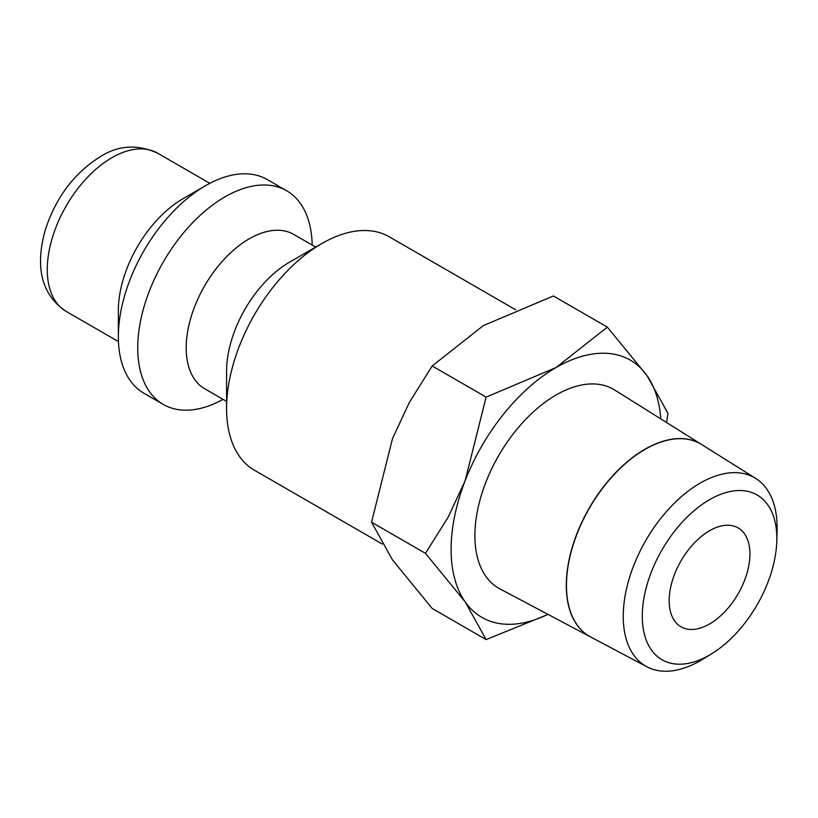<?xml version="1.0" encoding="UTF-8"?>
<svg xmlns="http://www.w3.org/2000/svg" width="818" height="818" viewBox="0 0 818 818"><rect width="100%" height="100%" fill="white"/><g stroke="black" fill="none" stroke-linecap="round" stroke-linejoin="round"><path stroke-width="1.23" d="M515.585 309.746L389.276 236.821A134.776 77.812 120 0 0 321.883 243.498L289.572 262.149A89.09 51.442 120 0 0 226.576 371.26L226.576 408.56A134.776 77.812 120 0 0 254.49 470.258L382.19 543.99M315.666 247.077L293.744 234.418A89.09 51.442 120 0 0 225.083 258.284A89.09 51.442 120 0 0 186.197 347.947A89.09 51.442 120 0 0 204.653 388.724L226.576 401.393M312.169 245.063A123.354 71.217 120 0 0 286.637 190.758A123.354 71.217 120 0 0 191.586 223.805A123.354 71.217 120 0 0 137.741 347.947A123.354 71.217 120 0 0 163.283 404.419A123.354 71.217 120 0 0 223.079 399.368M286.637 190.758L267.261 179.561A123.354 71.217 120 0 0 205.584 185.676L182.966 198.733A91.371 52.751 120 0 0 118.354 310.635L118.354 336.75A123.354 71.217 120 0 0 143.907 393.223L163.283 404.419M666.547 422.517L667.958 413.356L647.028 375.646L607.345 327.118L556.097 367.527L486.107 397.108L465.176 480.647L448.274 516.945L425.483 553.346L465.176 601.884L486.107 639.584L548.091 614.43M660.78 418.908A148.487 85.726 120 0 0 647.028 375.646A148.487 85.726 120 0 0 556.097 367.527A148.487 85.726 120 0 0 465.176 480.647A148.487 85.726 120 0 0 451.107 549.379A148.487 85.726 120 0 0 465.176 601.884A148.487 85.726 120 0 0 547.937 614.349M486.107 639.584L432.17 608.449L392.487 559.911L371.556 522.211L392.487 438.673L409.389 402.374L432.17 365.973L483.418 325.564L553.408 295.973L607.345 327.118M776.793 540.882L777.069 530.228A108.794 62.812 120 0 0 777.1 527.528A108.794 62.812 120 0 0 755.699 478.407A108.794 62.812 120 0 0 671.476 506.086A108.794 62.812 120 0 0 623.244 616.353A108.794 62.812 120 0 0 646.926 666.803A108.794 62.812 120 0 0 702.488 659.39L711.578 653.827A95.133 54.918 120 0 0 776.793 540.882A95.133 54.918 120 0 0 776.824 538.52A95.133 54.918 120 0 0 709.554 499.686A95.133 54.918 120 0 0 642.294 616.199A95.133 54.918 120 0 0 711.578 653.827M590.565 636.936A111.115 64.152 -60 0 1 590.484 636.895L499.9 588.888A114.837 66.299 -60 0 1 474.9 535.647A114.837 66.299 -60 0 1 525.81 419.245A114.837 66.299 -60 0 1 614.717 390.022L701.578 444.471A111.115 64.152 -60 0 1 701.65 444.522M590.484 636.895A111.115 64.152 -60 0 1 566.291 585.371A111.115 64.152 -60 0 1 615.555 472.753A111.115 64.152 -60 0 1 701.578 444.471M755.699 478.407L701.732 444.573A111.105 64.152 120 0 0 615.719 472.845A111.105 64.152 120 0 0 566.455 585.463A111.105 64.152 120 0 0 590.647 636.977L646.926 666.803M749.942 554.042A57.107 32.976 -60 0 1 725.014 611.516A57.107 32.976 -60 0 1 681.005 626.823A57.107 32.976 -60 0 1 669.175 600.678A57.107 32.976 -60 0 1 694.104 543.203A57.107 32.976 -60 0 1 738.112 527.907A57.107 32.976 -60 0 1 749.942 554.042M432.17 365.973L486.107 397.108M371.556 522.211L425.483 553.346M205.584 185.676A123.354 71.217 120 0 0 118.354 336.75M321.883 243.498A134.776 77.812 120 0 0 226.576 408.56M66.207 311.433C37.638 292.455 36.657 260.492 45.307 229.95C55.798 197.506 74.193 173.048 100.471 156.565C118.487 145.175 137.526 144.05 157.577 153.171A91.371 52.751 120 0 0 111.892 157.7A91.371 52.751 120 0 0 47.28 269.603A91.371 52.751 120 0 0 66.207 311.433L118.457 341.607M157.577 153.171L209.837 183.334"/></g></svg>
